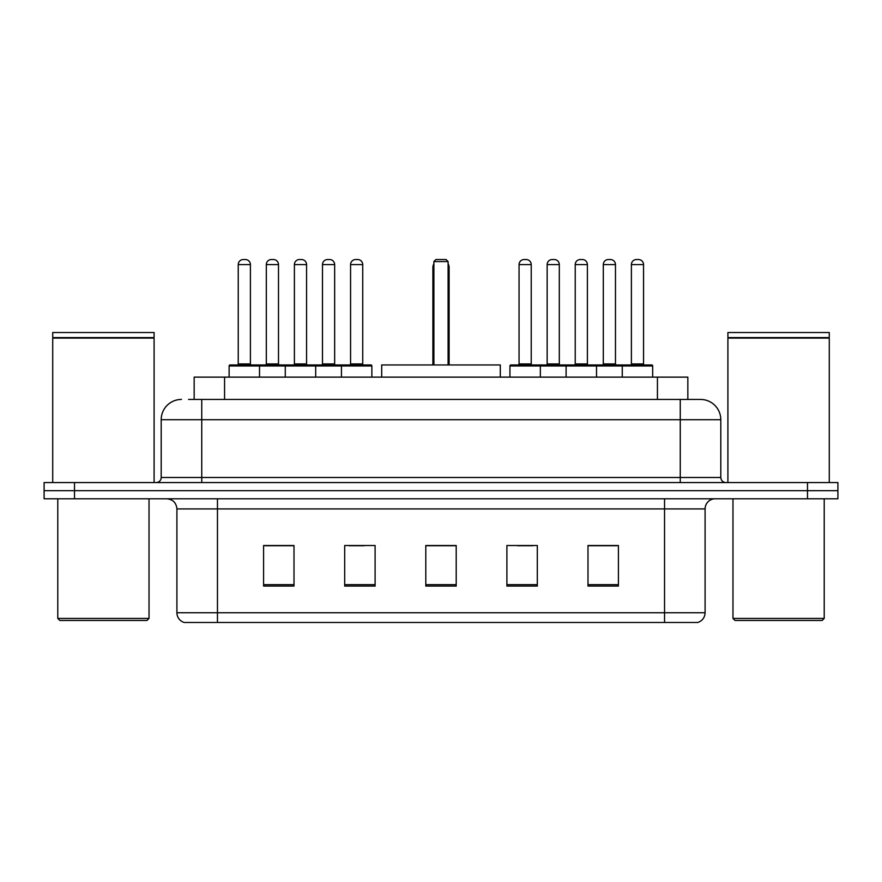 <?xml version="1.0" encoding="UTF-8"?>
<svg xmlns="http://www.w3.org/2000/svg" width="882" height="882" viewBox="0 0 882 882"><rect width="100%" height="100%" fill="white"/><g stroke="black" fill="none" stroke-linecap="round" stroke-linejoin="round"><path stroke-width="1.32" d="M188.572 399.436L201.746 399.436L188.572 399.436L194.161 399.436L194.161 377.132L687.839 377.132L687.839 399.436M181.471 399.436A20.275 20.275 0 0 0 161.197 419.711L161.197 477.493A5.071 5.071 0 0 1 156.125 482.564M700.529 399.436A20.275 20.275 0 0 1 720.803 419.711L201.746 419.711L201.746 399.436L700.22 399.436M720.803 419.711L720.803 477.493C721.112 480.58 722.799 482.267 725.875 482.564M74.518 482.564L44.1 482.564L44.1 490.679L74.518 490.679L44.1 490.679L44.1 498.782L74.518 498.782L74.518 490.679L807.482 490.679L74.518 490.679L74.518 482.564L807.482 482.564L807.482 490.679L837.9 490.679L807.482 490.679L807.482 498.782L74.518 498.782M807.482 498.782L837.9 498.782L837.9 482.564L807.482 482.564M705.093 612.736C704.817 617.598 702.381 620.84 697.794 622.471L664.543 622.471L664.543 612.736L705.093 612.736L705.093 508.925A10.143 10.143 0 0 1 715.236 498.782M664.543 622.471L184.206 622.471A10.143 10.143 0 0 1 176.907 612.736L176.907 508.925C176.301 502.762 172.927 499.388 166.764 498.782M618.414 586.078L618.414 545.517L587.996 545.517L587.996 586.078L618.414 586.078M537.314 586.078L537.314 545.517L506.896 545.517L506.896 586.078L537.314 586.078M294.004 586.078L294.004 545.517L263.586 545.517L263.586 586.078L294.004 586.078M375.104 586.078L375.104 545.517L344.686 545.517L344.686 586.078L375.104 586.078M456.203 586.078L456.203 545.517L425.797 545.517L425.797 586.078L456.203 586.078M587.996 545.726L616.992 545.726M601.789 545.726L588.911 545.726M349.052 545.726L364.255 545.726M292.89 545.726L280.013 545.726M264.798 545.726L294.004 545.726M517.547 545.726L532.75 545.726M456.203 545.726L425.797 545.726M146.996 620.443L59.811 620.443L57.782 618.414L149.025 618.414L146.996 620.443M57.782 498.782L57.782 618.414M149.025 498.782L149.025 618.414M52.722 338.104L154.096 338.104L52.722 338.104L52.722 482.564M154.096 338.104L154.096 482.564M153.589 337.597L53.229 337.597M154.096 337.089L154.096 332.525L52.722 332.525L52.722 337.089M500.303 377.132L500.303 364.961L381.697 364.961L381.697 377.132M433.9 261.557L435.928 259.529L446.072 259.529L448.1 261.557L433.9 261.557L433.9 364.961M448.1 261.557L448.1 364.961M449.114 364.961L449.114 267.643A8.114 8.114 0 0 0 448.1 263.718M432.886 364.961L432.886 267.643L433.9 267.643M822.189 620.443L735.004 620.443L732.975 618.414L824.218 618.414L822.189 620.443M732.975 498.782L732.975 618.414M824.218 498.782L824.218 618.414M727.904 338.104L829.278 338.104L727.904 338.104L727.904 482.564M829.278 338.104L829.278 482.564M828.771 337.597L728.411 337.597M829.278 337.089L829.278 332.525L727.904 332.525L727.904 337.089M341.444 377.132L341.444 365.975A1.014 1.014 0 0 1 342.459 364.961L370.848 364.961A1.014 1.014 0 0 1 371.862 365.975L229.122 365.975A1.014 1.014 0 0 1 230.136 364.961L258.514 364.961L230.136 364.961M259.529 377.132L259.529 365.975A1.014 1.014 0 0 0 258.514 364.961M250.411 264.6L238.239 264.6A5.071 5.071 0 0 1 243.311 259.529L245.339 259.529A5.071 5.071 0 0 1 250.411 264.6L250.411 363.946A1.014 1.014 0 0 0 251.425 364.961M238.239 264.6L238.239 363.946A1.014 1.014 0 0 1 237.225 364.961M229.122 365.975L229.122 377.132M285.283 377.132L285.283 365.975A1.014 1.014 0 0 1 286.297 364.961L314.687 364.961L286.297 364.961M315.69 377.132L315.69 365.975A1.014 1.014 0 0 0 314.687 364.961M306.572 264.6L294.401 264.6A5.071 5.071 0 0 1 299.472 259.529L301.501 259.529A5.071 5.071 0 0 1 306.572 264.6L306.572 363.946A1.014 1.014 0 0 0 307.586 364.961M294.401 264.6L294.401 363.946A1.014 1.014 0 0 1 293.386 364.961M370.848 364.961L342.459 364.961M362.734 264.6L350.573 264.6A5.071 5.071 0 0 1 355.633 259.529L357.662 259.529A5.071 5.071 0 0 1 362.734 264.6L362.734 363.946A1.014 1.014 0 0 0 363.748 364.961M350.573 264.6L350.573 363.946A1.014 1.014 0 0 1 349.559 364.961M371.862 365.975L371.862 377.132M622.262 377.132L622.262 365.975A1.014 1.014 0 0 1 623.276 364.961L651.666 364.961A1.014 1.014 0 0 1 652.68 365.975L509.939 365.975A1.014 1.014 0 0 1 510.954 364.961L539.343 364.961A1.014 1.014 0 0 1 540.346 365.975L540.346 377.132M531.229 264.6L519.057 264.6A5.071 5.071 0 0 1 524.129 259.529L526.157 259.529A5.071 5.071 0 0 1 531.229 264.6L531.229 363.946A1.014 1.014 0 0 0 532.243 364.961M519.057 264.6L519.057 363.946A1.014 1.014 0 0 1 518.054 364.961M509.939 365.975L509.939 377.132M566.101 377.132L566.101 365.975A1.014 1.014 0 0 1 567.115 364.961L595.504 364.961A1.014 1.014 0 0 1 596.519 365.975L596.519 377.132M587.39 264.6L575.229 264.6A5.071 5.071 0 0 1 580.29 259.529L582.318 259.529A5.071 5.071 0 0 1 587.39 264.6L587.39 363.946A1.014 1.014 0 0 0 588.404 364.961M575.229 264.6L575.229 363.946A1.014 1.014 0 0 1 574.215 364.961M643.551 264.6L631.391 264.6A5.071 5.071 0 0 1 636.462 259.529L638.491 259.529A5.071 5.071 0 0 1 643.551 264.6L643.551 363.946A1.014 1.014 0 0 0 644.566 364.961M631.391 264.6L631.391 363.946A1.014 1.014 0 0 1 630.376 364.961M652.68 365.975L652.68 377.132M286.595 364.961L258.217 364.961M266.32 264.6A5.071 5.071 0 0 1 271.391 259.529L273.42 259.529A5.071 5.071 0 0 1 278.492 264.6L266.32 264.6L266.32 363.946A1.014 1.014 0 0 1 265.306 364.961M278.492 264.6L278.492 363.946A1.014 1.014 0 0 0 279.506 364.961M342.767 364.961L314.378 364.961M322.492 264.6A5.071 5.071 0 0 1 327.553 259.529L329.581 259.529A5.071 5.071 0 0 1 334.653 264.6L322.492 264.6L322.492 363.946A1.014 1.014 0 0 1 321.478 364.961M334.653 264.6L334.653 363.946A1.014 1.014 0 0 0 335.667 364.961M567.424 364.961L539.034 364.961M547.149 264.6A5.071 5.071 0 0 1 552.209 259.529L554.238 259.529A5.071 5.071 0 0 1 559.309 264.6L547.149 264.6L547.149 363.946A1.014 1.014 0 0 1 546.134 364.961M559.309 264.6L559.309 363.946A1.014 1.014 0 0 0 560.324 364.961M623.585 364.961L595.196 364.961M603.31 264.6A5.071 5.071 0 0 1 608.382 259.529L610.41 259.529A5.071 5.071 0 0 1 615.471 264.6L603.31 264.6L603.31 363.946A1.014 1.014 0 0 1 602.296 364.961M615.471 264.6L615.471 363.946A1.014 1.014 0 0 0 616.485 364.961M224.568 399.436L224.568 377.132M657.432 399.436L657.432 377.132M201.746 482.564L201.746 419.711L161.197 419.711M161.197 477.493L720.803 477.493M680.254 399.436L680.254 482.564M664.543 498.782L664.543 508.925L176.907 508.925M705.093 508.925L664.543 508.925L664.543 612.736L217.457 612.736L217.457 622.471M176.907 612.736L217.457 612.736L217.457 498.782M456.203 584.667L425.797 584.667M375.104 584.667L344.686 584.667M294.004 584.667L263.586 584.667M537.314 584.667L506.896 584.667M618.414 584.667L587.996 584.667M448.1 267.643L449.114 267.643M238.239 363.946L250.411 363.946M294.401 363.946L306.572 363.946M350.573 363.946L362.734 363.946M519.057 363.946L531.229 363.946M575.229 363.946L587.39 363.946M631.391 363.946L643.551 363.946M266.32 363.946L278.492 363.946M322.492 363.946L334.653 363.946M547.149 363.946L559.309 363.946M603.31 363.946L615.471 363.946M433.9 263.718A8.114 8.114 0 0 0 432.886 267.643"/></g></svg>
